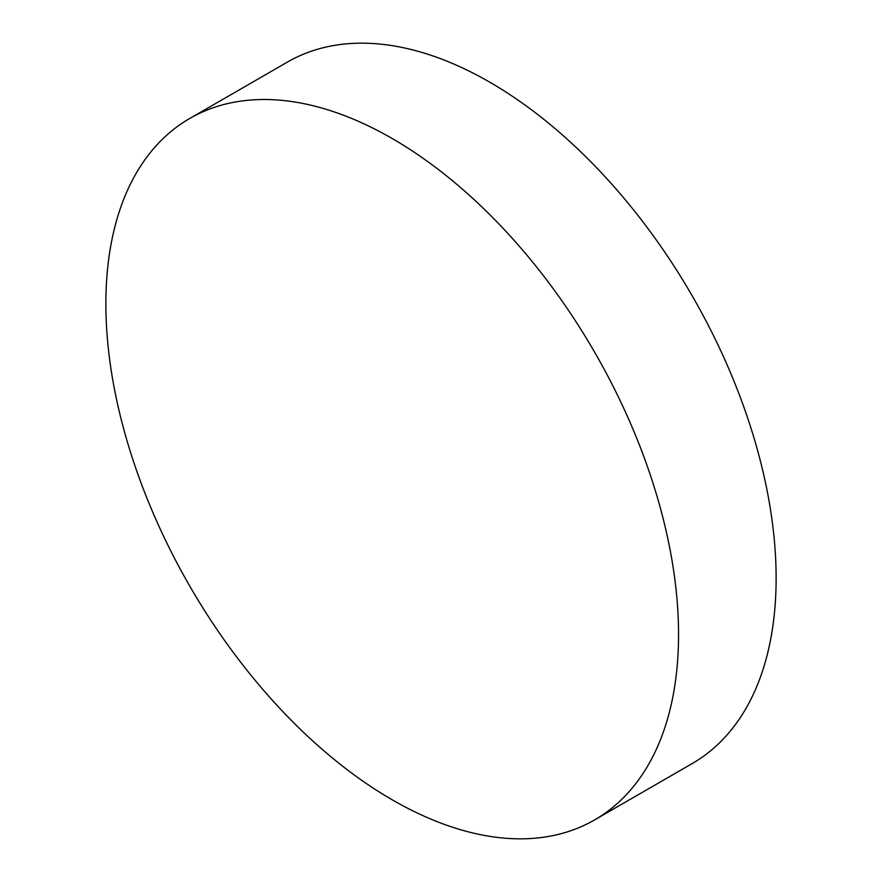 <?xml version="1.0" encoding="UTF-8"?>
<svg xmlns="http://www.w3.org/2000/svg" width="882" height="882" viewBox="0 0 882 882"><rect width="100%" height="100%" fill="white"/><g stroke="black" fill="none" stroke-linecap="round" stroke-linejoin="round"><path stroke-width="1.32" d="M594.688 819.863L692.26 763.525A404.948 233.796 -120 0 0 776.127 578.151A404.948 233.796 -120 0 0 489.786 82.191A404.948 233.796 -120 0 0 287.312 62.137L189.74 118.475A404.948 233.796 -120 0 0 105.873 303.849A404.948 233.796 -120 0 0 392.214 799.809A404.948 233.796 -120 0 0 594.688 819.863A404.948 233.796 -120 0 0 678.556 634.478A404.948 233.796 -120 0 0 392.214 138.529A404.948 233.796 -120 0 0 189.74 118.475"/></g></svg>
